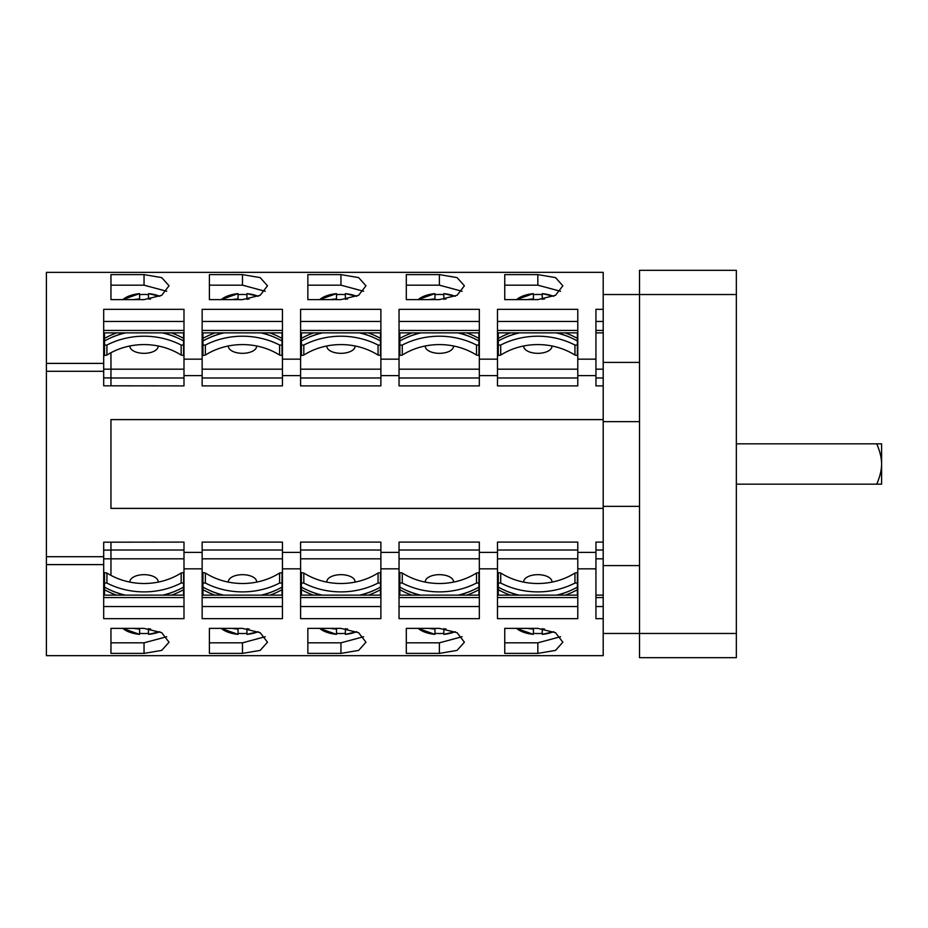 <?xml version="1.0" encoding="UTF-8"?>
<svg xmlns="http://www.w3.org/2000/svg" width="928" height="928" viewBox="0 0 928 928"><rect width="100%" height="100%" fill="white"/><g stroke="black" fill="none" stroke-linecap="round" stroke-linejoin="round"><path stroke-width="1.39" d="M183.988 369.182L110.954 369.182L110.954 385.816L103.692 385.816L103.692 371.293L46.4 371.293L46.4 272.356L603.2 272.345L603.2 385.897L595.938 385.897L595.938 309.337L603.2 309.337M103.692 371.293L103.692 309.337L183.988 309.337L183.988 359.159L202.142 359.159L202.142 309.337L282.437 309.337L282.437 359.159L300.591 359.159L300.591 309.337L380.886 309.337L380.886 359.159L399.04 359.159L399.04 309.337L479.335 309.337L479.335 359.159L497.489 359.159L497.489 309.337L577.784 309.337L577.784 359.159L595.938 359.159M110.954 299.628L110.954 274.607L144.037 274.607L161.727 277.611L169.058 285.789L161.727 295.301L144.037 299.628L110.954 299.628L110.954 285.174L144.037 285.174L166.75 291.276M242.486 274.607L260.176 277.611L267.508 285.789L260.176 295.301L242.486 299.628L209.403 299.628L209.403 274.607L242.486 274.607L242.486 285.174L209.403 285.174M340.936 274.607L358.626 277.611L365.957 285.789L358.626 295.301L340.936 299.628L307.852 299.628L307.852 274.607L340.936 274.607L340.936 285.174L307.852 285.174M439.385 274.607L457.075 277.611L464.406 285.789L457.075 295.301L439.385 299.628L406.302 299.628L406.302 274.607L439.385 274.607L439.385 285.174L406.302 285.174M537.834 274.607L555.524 277.611L562.855 285.789L555.524 295.301L537.834 299.628L504.751 299.628L504.751 274.607L537.834 274.607L537.834 285.174L504.751 285.174M183.988 332.874L103.692 332.874M110.954 385.816L183.988 385.897L183.988 359.159M202.142 359.159L202.142 385.897L282.437 385.897L282.437 359.159M282.437 332.874L202.142 332.874M265.199 291.276L242.486 285.174M256.615 345.982L256.615 346.26A14.117 7.064 180 0 1 242.486 353.324A14.117 7.064 180 0 1 228.369 346.26L228.369 345.982M202.142 369.182L282.437 369.182M110.954 542.184L183.988 542.103L183.988 618.663L103.692 618.663L103.692 542.184L110.954 542.184L110.954 558.818L103.692 558.818M46.4 371.293L46.4 655.667L603.2 655.655L603.2 618.663L595.938 618.663L595.938 542.103L603.2 542.103L603.2 508.382L110.954 508.382L110.954 419.618L603.2 419.618L603.2 385.897M380.886 359.159L380.886 385.897L300.591 385.897L300.591 359.159M479.335 359.159L479.335 385.897L399.04 385.897L399.04 359.159M577.784 359.159L577.784 385.897L497.489 385.897L497.489 359.159M183.988 552.392L202.142 552.392L202.142 542.103L282.437 542.103L282.437 552.392L300.591 552.392L300.591 542.103L380.886 542.103L380.886 552.392L399.04 552.392L399.04 542.103L479.335 542.103L479.335 552.392L497.489 552.392L497.489 542.103L577.784 542.103L577.784 552.392L595.938 552.392M103.692 595.126L183.988 595.126M577.784 552.392L577.784 618.663L497.489 618.663L497.489 552.392M479.335 552.392L479.335 618.663L399.04 618.663L399.04 552.392M380.886 552.392L380.886 618.663L300.591 618.663L300.591 552.392M282.437 552.392L282.437 618.663L202.142 618.663L202.142 552.392M110.954 628.372L144.037 628.372L161.727 632.699L169.058 642.211L161.727 650.389L144.037 653.393L110.954 653.393L110.954 628.372L110.954 642.826L144.037 642.826L166.75 636.724M242.486 628.372L260.176 632.699L267.508 642.211L260.176 650.389L242.486 653.393L209.403 653.393L209.403 628.372L242.486 628.372M340.936 628.372L358.626 632.699L365.957 642.211L358.626 650.389L340.936 653.393L307.852 653.393L307.852 628.372L340.936 628.372M439.385 628.372L457.075 632.699L464.406 642.211L457.075 650.389L439.385 653.393L406.302 653.393L406.302 628.372L439.385 628.372M537.834 628.372L555.524 632.699L562.855 642.211L555.524 650.389L537.834 653.393L504.751 653.393L504.751 628.372L537.834 628.372M195.692 655.655L110.954 655.655M110.954 352.733L110.954 369.182L103.692 369.182M104.504 341.086L104.504 332.874M104.504 345.135L106.917 345.042A72.628 62.895 0 0 1 181.157 345.042L183.582 345.135L183.582 355.482L181.157 355.076A62.942 54.508 180 0 0 106.917 355.076L104.504 355.482L104.504 340.97A72.628 62.895 180 0 1 125.686 332.874M171.32 332.874A72.628 62.895 0 0 1 183.582 338.407L183.582 341.086M104.504 338.407A72.628 62.895 0 0 1 116.766 332.874M183.582 338.407L183.582 332.874M183.582 345.135L183.582 340.97A72.628 62.895 180 0 0 162.4 332.874M158.166 345.982L158.166 346.26A14.117 7.064 180 0 1 144.037 353.324A14.117 7.064 180 0 1 129.92 346.26L129.92 345.982M122.821 299.628A24.383 12.192 0 0 1 139.606 293.642L139.606 298.92A56.318 48.766 0 0 0 133.562 299.628M148.48 294.663A25.323 12.667 0 0 0 139.606 294.663M148.48 293.642L148.48 294.35L148.48 293.642L159.813 296.299A24.383 12.192 0 0 0 148.48 293.642L148.48 298.92A56.318 48.766 0 0 1 150.568 299.106M139.606 299.628L139.606 298.92M183.988 558.818L110.954 558.818L110.954 575.36M162.794 595.126A72.628 62.895 0 0 0 183.582 587.122L183.582 582.958L181.157 583.051L181.157 573.017A62.942 54.508 180 0 1 106.917 573.017L104.504 572.611L104.504 587.122A72.628 62.895 0 0 0 125.292 595.126M104.504 587.006L104.504 595.126M183.582 595.126L183.582 589.686A72.628 62.895 180 0 1 171.576 595.126M116.51 595.126A72.628 62.895 180 0 1 104.504 589.686M183.582 589.686L183.582 587.006M106.917 573.017L106.917 583.051A72.628 62.895 0 0 0 181.157 583.051M106.917 583.051L104.504 582.958M181.157 573.017L183.582 572.611L183.582 582.958M129.92 582.111L129.92 581.74A14.117 7.064 0 0 1 144.037 574.676A14.117 7.064 0 0 1 158.166 581.74L158.166 582.111M139.606 633.337A25.323 12.667 180 0 0 148.48 633.337M139.606 628.372L139.606 634.358L139.606 633.65L139.606 634.358L122.624 628.372M148.48 634.358L159.813 631.701A24.383 12.192 180 0 1 148.48 634.358L148.48 628.616M139.606 629.08A56.318 48.766 180 0 1 133.562 628.372M150.568 628.894A56.318 48.766 180 0 1 148.48 629.08M603.2 542.103L603.2 618.663M603.2 633.464L639.508 633.464L639.508 270.326L736.345 270.326L736.345 657.674L639.508 657.674L639.508 633.464L736.345 633.464M603.2 565.581L639.508 565.581M595.938 595.126L603.2 595.126M497.489 595.126L577.784 595.126M399.04 595.126L479.335 595.126M300.591 595.126L380.886 595.126M202.142 595.126L282.437 595.126M282.437 558.818L202.142 558.818M228.369 582.111L228.369 581.74A14.117 7.064 0 0 1 242.486 574.676A14.117 7.064 0 0 1 256.615 581.74L256.615 582.111M242.486 653.393L242.486 642.826L209.403 642.826M242.486 642.826L265.199 636.724M238.055 633.337A25.323 12.667 180 0 0 246.929 633.337M238.055 628.372L238.055 634.358L238.055 633.65L238.055 634.358L221.073 628.372M258.216 631.678A24.383 12.192 180 0 1 246.929 634.358L246.929 628.616M238.055 629.08A56.318 48.766 180 0 1 232.012 628.372M249.017 628.894A56.318 48.766 180 0 1 246.929 629.08M380.886 558.818L300.591 558.818M326.818 582.111L326.818 581.74A14.117 7.064 0 0 1 340.936 574.676A14.117 7.064 0 0 1 355.064 581.74L355.064 582.111M340.936 653.393L340.936 642.826L307.852 642.826M340.936 642.826L363.648 636.724M336.504 633.337A25.323 12.667 180 0 0 345.378 633.337M336.504 628.372L336.504 634.358L336.504 633.65L336.504 634.358L319.522 628.372M356.665 631.678A24.383 12.192 180 0 1 345.378 634.358L345.378 628.616M336.504 629.08A56.318 48.766 180 0 1 330.461 628.372M347.466 628.894A56.318 48.766 180 0 1 345.378 629.08M479.335 558.818L399.04 558.818M425.268 582.111L425.268 581.74A14.117 7.064 0 0 1 439.385 574.676A14.117 7.064 0 0 1 453.514 581.74L453.514 582.111M439.385 653.393L439.385 642.826L406.302 642.826M439.385 642.826L462.098 636.724M434.954 633.337A25.323 12.667 180 0 0 443.828 633.337M434.954 628.372L434.954 634.358L434.954 633.65L434.954 634.358L417.971 628.372M455.114 631.678A24.383 12.192 180 0 1 443.828 634.358L443.828 628.616M434.954 629.08A56.318 48.766 180 0 1 428.91 628.372M445.916 628.894A56.318 48.766 180 0 1 443.828 629.08M577.784 558.818L497.489 558.818M523.717 582.111L523.717 581.74A14.117 7.064 0 0 1 537.834 574.676A14.117 7.064 0 0 1 551.963 581.74L551.963 582.111M537.834 653.393L537.834 642.826L504.751 642.826M537.834 642.826L560.547 636.724M533.403 633.337A25.323 12.667 180 0 0 542.277 633.337M533.403 628.372L533.403 634.358L533.403 633.65L533.403 634.358L516.42 628.372M553.564 631.678A24.383 12.192 180 0 1 542.277 634.358L542.277 628.616M533.403 629.08A56.318 48.766 180 0 1 527.359 628.372M544.365 628.894A56.318 48.766 180 0 1 542.277 629.08M603.2 419.618L603.2 508.382M603.2 506.363L639.508 506.363M603.2 362.419L639.508 362.419M603.2 369.182L595.938 369.182M603.2 332.874L595.938 332.874M876.774 484.172L881.6 484.172L881.6 443.828L876.774 443.828C880.022 451.518 881.635 458.246 881.6 464C881.635 469.754 880.022 476.482 876.774 484.172L736.345 484.172M876.774 443.828L736.345 443.828M603.2 421.637L639.508 421.637M603.2 294.536L736.345 294.536M560.547 291.276L537.834 285.174M551.963 345.982L551.963 346.26A14.117 7.064 180 0 1 537.834 353.324A14.117 7.064 180 0 1 523.717 346.26L523.717 345.982M497.489 369.182L577.784 369.182M577.784 332.874L497.489 332.874M462.098 291.276L439.385 285.174M453.514 345.982L453.514 346.26A14.117 7.064 180 0 1 439.385 353.324A14.117 7.064 180 0 1 425.268 346.26L425.268 345.982M399.04 369.182L479.335 369.182M479.335 332.874L399.04 332.874M363.648 291.276L340.936 285.174M355.064 345.982L355.064 346.26A14.117 7.064 180 0 1 340.936 353.324A14.117 7.064 180 0 1 326.818 346.26L326.818 345.982M300.591 369.182L380.886 369.182M380.886 332.874L300.591 332.874M319.719 299.628A24.383 12.192 0 0 1 336.504 293.642L336.504 298.92A56.318 48.766 0 0 0 330.461 299.628M345.378 294.663A25.323 12.667 0 0 0 336.504 294.663M345.378 299.384L345.378 293.642L345.378 294.35L345.378 293.642L356.712 296.299M336.504 299.628L336.504 298.92M345.378 298.92A56.318 48.766 0 0 1 347.466 299.106M418.168 299.628A24.383 12.192 0 0 1 434.954 293.642L434.954 298.92A56.318 48.766 0 0 0 428.91 299.628M443.828 294.663A25.323 12.667 0 0 0 434.954 294.663M443.828 299.384L443.828 293.642L443.828 294.35L443.828 293.642L455.161 296.299M434.954 299.628L434.954 298.92M443.828 298.92A56.318 48.766 0 0 1 445.916 299.106M516.618 299.628A24.383 12.192 0 0 1 533.403 293.642L533.403 298.92A56.318 48.766 0 0 0 527.359 299.628M542.277 294.663A25.323 12.667 0 0 0 533.403 294.663M542.277 299.384L542.277 293.642L542.277 294.35L542.277 293.642L553.61 296.299M533.403 299.628L533.403 298.92M542.277 298.92A56.318 48.766 0 0 1 544.365 299.106M603.2 558.818L595.938 558.818M221.27 299.628A24.383 12.192 0 0 1 238.055 293.642L238.055 298.92A56.318 48.766 0 0 0 232.012 299.628M246.929 294.663A25.323 12.667 0 0 0 238.055 294.663M246.929 299.384L246.929 293.642L246.929 294.35L246.929 293.642L258.262 296.299M238.055 299.628L238.055 298.92M246.929 298.92A56.318 48.766 0 0 1 249.017 299.106M577.378 595.126L577.378 587.006M556.591 595.126A72.628 62.895 0 0 0 577.378 587.122L577.378 572.611L574.954 573.017A62.942 54.508 180 0 1 500.714 573.017L500.714 583.051L498.301 582.958L498.301 572.611L500.714 573.017M577.378 589.686A72.628 62.895 180 0 1 565.372 595.126M510.307 595.126A72.628 62.895 180 0 1 498.301 589.686L498.301 595.126M519.077 595.126A72.628 62.895 0 0 1 498.301 587.122L498.301 582.958M498.301 587.006L498.301 589.686M500.714 583.051A72.628 62.895 0 0 0 574.954 583.051L574.954 573.017M577.378 582.958L574.954 583.051M565.106 332.874A72.628 62.895 0 0 1 577.378 338.407L577.378 341.086M577.378 338.407L577.378 332.874M519.483 332.874A72.628 62.895 180 0 0 498.301 340.97L498.301 345.135L500.714 345.042L500.714 355.076A62.942 54.508 180 0 1 574.954 355.076L577.378 355.482L577.378 340.97A72.628 62.895 180 0 0 556.185 332.874M498.301 341.086L498.301 338.407A72.628 62.895 0 0 1 510.562 332.874M498.301 338.407L498.301 332.874M498.301 345.135L498.301 355.482L500.714 355.076M500.714 345.042A72.628 62.895 0 0 1 574.954 345.042L577.378 345.135M478.929 595.126L478.929 587.006M458.142 595.126A72.628 62.895 0 0 0 478.929 587.122L478.929 572.611L476.505 573.017A62.942 54.508 180 0 1 402.265 573.017L402.265 583.051L399.852 582.958L399.852 572.611L402.265 573.017M478.929 589.686A72.628 62.895 180 0 1 466.923 595.126M411.858 595.126A72.628 62.895 180 0 1 399.852 589.686L399.852 595.126M420.639 595.126A72.628 62.895 0 0 1 399.852 587.122L399.852 582.958M399.852 587.006L399.852 589.686M402.265 583.051A72.628 62.895 0 0 0 476.505 583.051L476.505 573.017M478.929 582.958L476.505 583.051M466.668 332.874A72.628 62.895 0 0 1 478.929 338.407L478.929 341.086M478.929 338.407L478.929 332.874M421.034 332.874A72.628 62.895 180 0 0 399.852 340.97L399.852 345.135L402.265 345.042L402.265 355.076A62.942 54.508 180 0 1 476.505 355.076L478.929 355.482L478.929 340.97A72.628 62.895 180 0 0 457.736 332.874M399.852 341.086L399.852 338.407A72.628 62.895 0 0 1 412.113 332.874M399.852 338.407L399.852 332.874M399.852 345.135L399.852 355.482L402.265 355.076M402.265 345.042A72.628 62.895 0 0 1 476.505 345.042L478.929 345.135M380.48 595.126L380.48 587.006M359.693 595.126A72.628 62.895 0 0 0 380.48 587.122L380.48 572.611L378.056 573.017A62.942 54.508 180 0 1 303.816 573.017L303.816 583.051L301.403 582.958L301.403 572.611L303.816 573.017M380.48 589.686A72.628 62.895 180 0 1 368.474 595.126M313.409 595.126A72.628 62.895 180 0 1 301.403 589.686L301.403 595.126M322.19 595.126A72.628 62.895 0 0 1 301.403 587.122L301.403 582.958M301.403 587.006L301.403 589.686M303.816 583.051A72.628 62.895 0 0 0 378.056 583.051L378.056 573.017M380.48 582.958L378.056 583.051M368.219 332.874A72.628 62.895 0 0 1 380.48 338.407L380.48 341.086M380.48 338.407L380.48 332.874M322.584 332.874A72.628 62.895 180 0 0 301.403 340.97L301.403 345.135L303.816 345.042L303.816 355.076A62.942 54.508 180 0 1 378.056 355.076L380.48 355.482L380.48 340.97A72.628 62.895 180 0 0 359.287 332.874M301.403 341.086L301.403 338.407A72.628 62.895 0 0 1 313.664 332.874M301.403 338.407L301.403 332.874M301.403 345.135L301.403 355.482L303.816 355.076M303.816 345.042A72.628 62.895 0 0 1 378.056 345.042L380.48 345.135M282.031 595.126L282.031 587.006M261.244 595.126A72.628 62.895 0 0 0 282.031 587.122L282.031 572.611L279.606 573.017A62.942 54.508 180 0 1 205.366 573.017L205.366 583.051L202.954 582.958L202.954 572.611L205.366 573.017M282.031 589.686A72.628 62.895 180 0 1 270.025 595.126M214.96 595.126A72.628 62.895 180 0 1 202.954 589.686L202.954 595.126M223.741 595.126A72.628 62.895 0 0 1 202.954 587.122L202.954 582.958M202.954 587.006L202.954 589.686M205.366 583.051A72.628 62.895 0 0 0 279.606 583.051L279.606 573.017M282.031 582.958L279.606 583.051M269.77 332.874A72.628 62.895 0 0 1 282.031 338.407L282.031 341.086M282.031 338.407L282.031 332.874M224.135 332.874A72.628 62.895 180 0 0 202.954 340.97L202.954 345.135L205.366 345.042L205.366 355.076A62.942 54.508 180 0 1 279.606 355.076L282.031 355.482L282.031 340.97A72.628 62.895 180 0 0 260.838 332.874M202.954 341.086L202.954 338.407A72.628 62.895 0 0 1 215.215 332.874M202.954 338.407L202.954 332.874M202.954 345.135L202.954 355.482L205.366 355.076M205.366 345.042A72.628 62.895 0 0 1 279.606 345.042L282.031 345.135M103.692 363.393L46.4 363.393M183.988 321.459L103.692 321.459M103.692 330.449L183.988 330.449M183.988 375.608L202.142 375.608M202.142 377.986L282.437 377.986M103.692 556.707L46.4 556.707M282.437 375.608L300.591 375.608M380.886 375.608L399.04 375.608M479.335 375.608L497.489 375.608M577.784 375.608L595.938 375.608M110.954 550.014L183.988 550.014M183.988 597.551L103.692 597.551M103.692 606.541L183.988 606.541M577.784 568.841L595.938 568.841M479.335 568.841L497.489 568.841M380.886 568.841L399.04 568.841M282.437 568.841L300.591 568.841M183.988 568.841L202.142 568.841M103.692 564.607L46.4 564.607M110.954 377.905L103.692 377.905M183.988 377.986L110.954 377.986M110.339 338.012A70.609 61.144 0 0 1 124.967 332.874M163.119 332.874A70.609 61.144 0 0 1 177.735 338.012M106.917 345.042L106.917 355.076M181.157 355.076L181.157 345.042M103.692 550.095L110.954 550.095M177.735 590.08A70.609 61.144 180 0 1 163.49 595.126M124.596 595.126A70.609 61.144 180 0 1 110.339 590.08M144.037 653.393L144.037 642.826M122.821 628.372A24.383 12.192 180 0 0 139.606 634.358M595.938 597.551L603.2 597.551M603.2 606.541L595.938 606.541M577.784 597.551L497.489 597.551M497.489 606.541L577.784 606.541M479.335 597.551L399.04 597.551M399.04 606.541L479.335 606.541M380.886 597.551L300.591 597.551M300.591 606.541L380.886 606.541M282.437 597.551L202.142 597.551M202.142 606.541L282.437 606.541M282.437 550.014L202.142 550.014M221.27 628.372A24.383 12.192 180 0 0 238.055 634.358M380.886 550.014L300.591 550.014M319.719 628.372A24.383 12.192 180 0 0 336.504 634.358M479.335 550.014L399.04 550.014M418.168 628.372A24.383 12.192 180 0 0 434.954 634.358M577.784 550.014L497.489 550.014M516.618 628.372A24.383 12.192 180 0 0 533.403 634.358M595.938 550.014L603.2 550.014M603.2 377.986L595.938 377.986M603.2 330.449L595.938 330.449M595.938 321.459L603.2 321.459M497.489 377.986L577.784 377.986M497.489 330.449L577.784 330.449M577.784 321.459L497.489 321.459M399.04 377.986L479.335 377.986M399.04 330.449L479.335 330.449M479.335 321.459L399.04 321.459M300.591 377.986L380.886 377.986M300.591 330.449L380.886 330.449M380.886 321.459L300.591 321.459M202.142 330.449L282.437 330.449M282.437 321.459L202.142 321.459M356.665 296.322A24.383 12.192 0 0 0 345.378 293.642M455.114 296.322A24.383 12.192 0 0 0 443.828 293.642M553.564 296.322A24.383 12.192 0 0 0 542.277 293.642M258.216 296.322A24.383 12.192 0 0 0 246.929 293.642M144.037 274.607L144.037 285.174M571.532 590.08A70.609 61.144 180 0 1 557.287 595.126M518.381 595.126A70.609 61.144 180 0 1 504.136 590.08M504.136 338.012A70.609 61.144 0 0 1 518.764 332.874M556.916 332.874A70.609 61.144 0 0 1 571.532 338.012M574.954 355.076L574.954 345.042M473.083 590.08A70.609 61.144 180 0 1 458.838 595.126M419.932 595.126A70.609 61.144 180 0 1 405.687 590.08M405.687 338.012A70.609 61.144 0 0 1 420.314 332.874M458.467 332.874A70.609 61.144 0 0 1 473.083 338.012M476.505 355.076L476.505 345.042M374.634 590.08A70.609 61.144 180 0 1 360.389 595.126M321.482 595.126A70.609 61.144 180 0 1 307.238 590.08M307.238 338.012A70.609 61.144 0 0 1 321.865 332.874M360.018 332.874A70.609 61.144 0 0 1 374.634 338.012M378.056 355.076L378.056 345.042M276.184 590.08A70.609 61.144 180 0 1 261.94 595.126M223.033 595.126A70.609 61.144 180 0 1 208.788 590.08M208.788 338.012A70.609 61.144 0 0 1 223.416 332.874M261.568 332.874A70.609 61.144 0 0 1 276.184 338.012M279.606 355.076L279.606 345.042M139.606 293.642L122.624 299.628M246.929 634.358L258.262 631.701M345.378 634.358L356.712 631.701M443.828 634.358L455.161 631.701M542.277 634.358L553.61 631.701M336.504 293.642L319.522 299.628M434.954 293.642L417.971 299.628M533.403 293.642L516.42 299.628M238.055 293.642L221.073 299.628"/></g></svg>
